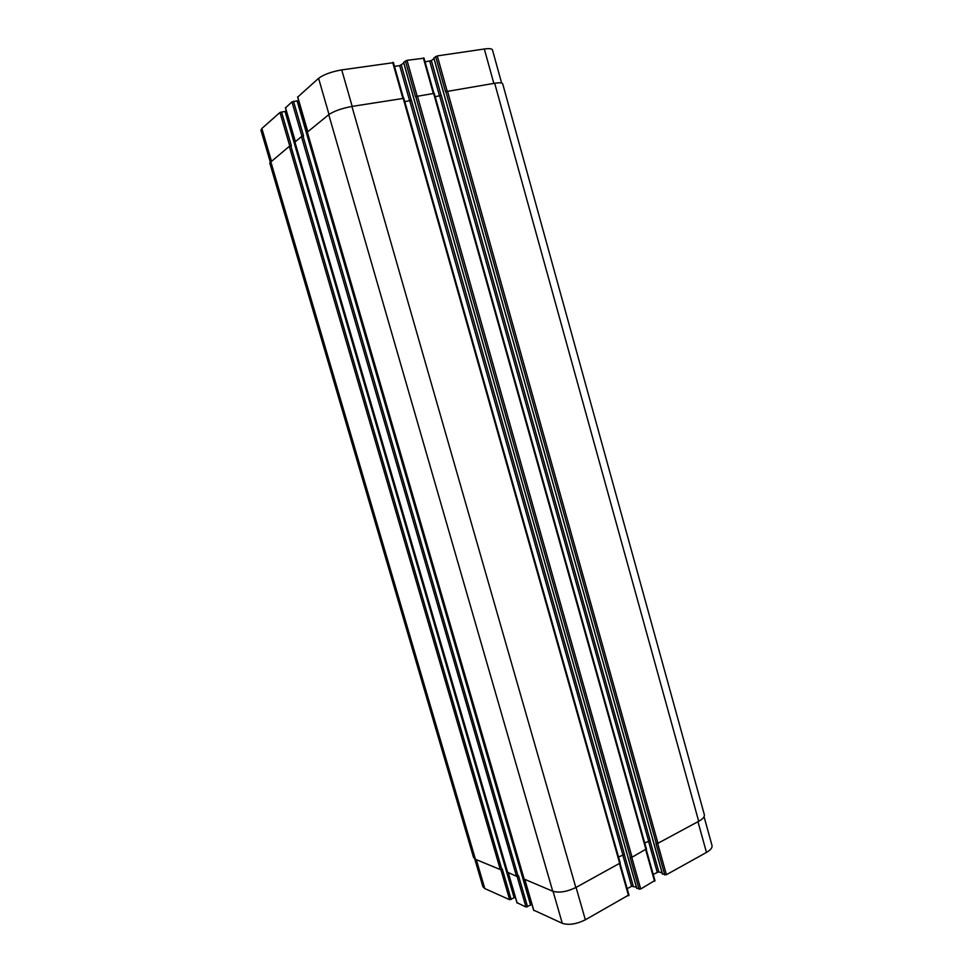 <?xml version="1.0" encoding="UTF-8"?>
<svg xmlns="http://www.w3.org/2000/svg" width="973" height="973" viewBox="0 0 973 973"><rect width="100%" height="100%" fill="white"/><g stroke="black" fill="none" stroke-linecap="round" stroke-linejoin="round"><path stroke-width="1.46" d="M662.467 873.985L666.42 874.703L706.459 852.433C710.606 850.025 712.455 847.714 712.005 845.488L704.063 816.688M653.199 874.326L658.806 871.857L662.114 872.988M636.768 888.24L640.708 889.006L654.768 880.541M627.184 888.702L631.611 886.257L636.403 887.169M533.727 910.156L562.285 923.316C568.731 925.359 576.417 924.192 585.357 919.801L628.789 894.99M530.662 904.379L531.757 903.795M517.052 902.701L526.004 907.043L530.82 904.926L521.796 874.009M514.231 897.13L515.167 896.632M474.751 858.952L482.888 886.683L484.797 888.568L509.657 899.709L514.376 897.641L505.522 867.381M270.202 161.761L260.934 130.2L261.859 128.485L279.981 112.467L285.308 111.372L295.087 145.111M285.393 111.688L286.488 111.506M285.539 107.833L291.949 101.885L297.373 100.791L307.346 135.332M297.47 101.119L298.76 100.912M297.762 97.045L318.585 78.327C323.705 74.532 331.428 71.722 341.73 69.898L393.262 62.698M394.491 66.395L399.696 65.629L403.795 63.099M403.673 62.418L407.018 60.326L423.851 58.21M425.067 61.858L431.38 60.594L433.982 58.611M433.885 57.979L437.291 55.899L484.323 49.003C489.237 48.334 491.949 48.638 492.46 49.891L501.606 83.009M664.802 874.958L655.972 843.433L657.955 843.275L698.699 821.309C702.871 818.974 704.756 816.761 704.33 814.669L502.688 83.787C502.226 82.693 499.55 82.51 494.685 83.252L445.512 91.705L435.661 56.483M644.722 842.971L650.183 840.636L441.28 95.403L435.186 96.692M434.08 93.408L415.447 96.595L405.376 60.922M618.524 856.994L624.435 854.428L411.421 100.292L404.804 101.678M403.686 98.346L351.922 106.434C341.669 108.38 333.946 111.129 328.752 114.656L307.346 132.121M293.505 101.326L303.564 135.952L301.448 136.597L294.928 142.082M281.501 111.919L291.365 145.731L289.297 146.364L269.728 162.868L473.583 857.554L475.444 859.305L500.317 869.57L502.299 869.071L511.166 899.478M639.079 889.273L630.078 857.383L632.061 857.225L646.23 848.991M524.155 879.081L552.737 891.232C559.147 893.068 566.845 891.827 575.834 887.534L620.069 863.075M507.638 872.282L516.505 876.259L518.536 875.749L527.561 906.8M271.333 160.8L261.859 128.485M289.796 146.108L279.981 112.467M514.17 897.884L285.004 111.36M295.342 141.511L285.466 107.614M301.958 136.342L291.949 101.885M530.613 905.17L297.069 100.766M307.76 131.525L297.689 96.801M329.008 114.461L318.585 78.327M352.19 106.398L341.73 69.898M402.81 98.176L392.703 62.43M409.669 100.888L399.696 65.629M411.299 100.365L401.326 65.045M417.04 95.877L407.018 60.326M433.24 93.226L423.34 57.942M439.528 95.986L429.762 61.165M441.158 95.476L431.38 60.594M447.106 90.988L437.291 55.899M493.834 83.398L484.323 49.003M476.32 859.658L484.797 888.568M500.864 869.607L509.657 899.709M508.368 872.903L517.162 903.078M517.064 876.308L526.004 907.043M524.897 879.726L533.849 910.558M553.065 891.353L562.285 923.316M576.077 887.4L585.357 919.801M619.546 863.975L628.546 895.768M622.708 854.744L631.611 886.257M624.301 854.391L633.228 886.002M631.781 857.359L640.708 889.006M645.731 849.867L654.561 881.307M648.468 840.964L657.201 872.112M650.049 840.599L658.806 871.857M657.663 843.409L666.42 874.703M697.969 821.711L706.459 852.433M698.699 821.309L494.685 83.252M657.955 843.275L447.434 90.927M656.325 843.542L445.804 91.498M662.516 874.18L433.861 57.857M648.577 840.903L439.662 95.962M646.011 849.709L433.569 93.177M632.061 857.225L417.356 95.816M630.431 857.505L415.714 96.388M636.829 888.434L403.637 62.296M622.817 854.695L409.791 100.864M619.825 863.829L403.126 98.127M575.834 887.534L351.922 106.434M552.737 891.232L328.752 114.656M524.265 879.458L307.286 131.902M521.601 874.155L307.115 135.344M518.05 876.004L303.004 136.05M516.505 876.259L301.448 136.597M507.736 872.635L294.868 141.888M505.328 867.527L294.843 145.123M501.825 869.315L290.818 145.828M500.317 869.57L289.297 146.364M475.444 859.305L270.689 161.323M285.308 111.372L514.376 897.641M285.393 107.76L295.245 141.584M297.373 100.791L530.82 904.926M297.604 96.959L307.663 131.61M393.384 62.503L403.454 98.091M423.985 58.015L433.849 93.14M508.234 872.842L517.004 902.92M524.763 879.665L533.678 910.4M620.093 863.647L629.008 895.184M646.242 849.563L654.999 880.747M662.418 874.095L433.8 57.942M646.461 849.174L434.213 93.226M636.731 888.361L403.588 62.381M620.288 863.258L403.807 98.164M524.094 879.312L307.2 132.048M507.59 872.489L294.795 142.009"/></g></svg>
